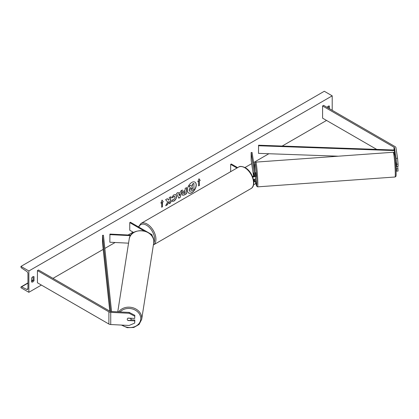 <?xml version="1.0" encoding="UTF-8"?>
<svg xmlns="http://www.w3.org/2000/svg" width="419" height="419" viewBox="0 0 419 419"><rect width="100%" height="100%" fill="white"/><g stroke="black" fill="none" stroke-linecap="round" stroke-linejoin="round"><path stroke-width="0.63" d="M395.95 162.661L396.563 166.458L398.05 166.385L398.05 164.148L396.563 164.222L396.563 166.458M396.563 164.222L396.075 158.366L397.563 158.293L395.955 147.677A2.985 1.723 0 0 0 395.091 146.613L323.641 105.358L322.583 105.965L322.583 118.153L376.723 149.41M396.075 158.366L394.468 147.755A1.493 0.859 0 0 0 394.038 147.221L322.583 105.965M396.081 170.559L396.563 171.13L398.05 171.057L397.683 166.401M396.175 166.327L396.563 171.13M396.563 168.899L398.05 168.82M397.563 158.293L398.05 164.148M128.031 320.373L128.01 320.53A1.865 1.519 8.6 0 1 127.266 319.273A1.865 1.519 8.6 0 1 127.276 319.089A1.865 1.519 8.6 0 1 128.01 318.094L134.698 318.43L134.829 315.334L134.698 318.43M134.829 315.334L129.251 312.417L110.867 311.49A1.493 0.859 180 0 1 109.946 311.238L38.49 269.988L37.438 270.595L37.438 282.778L108.888 324.034A2.985 1.723 180 0 0 110.736 324.531L129.125 325.458L134.698 323.101L134.698 320.865L128.01 320.53M129.251 312.417L129.125 313.276L110.736 312.349A2.985 1.723 180 0 1 108.888 311.846L37.438 270.595M134.698 323.101L134.829 320.006L130.927 319.812M134.829 320.006L134.698 320.865M129.125 313.276L134.698 316.193M144.188 230.953L129.759 222.625L130.419 222.243L151.521 234.425A2.236 1.294 180 0 1 152.176 235.342A2.236 1.294 180 0 1 151.919 235.944M130.869 235.132L109.925 234.074L109.841 242.229L128.554 243.172M130.513 235.656L109.841 234.614M129.759 222.625L129.759 230.241L133.708 232.519M254.333 176.132L253.83 172.822L253.987 176.294M253.464 179.521A2.236 1.294 0 0 0 255.58 178.232A2.236 1.294 0 0 0 255.569 178.117M252.657 176.87A2.236 1.294 0 0 0 255.58 175.64A2.236 1.294 0 0 0 255.569 175.53L252.081 152.49L251.149 152.537L251.149 160.152L253.61 176.378M252.353 176.137L252.416 176.174A1.304 0.754 0 0 0 253.841 176.336A1.304 0.754 0 0 0 254.647 175.64A1.304 0.754 0 0 0 254.642 175.577L251.149 152.537M253.621 184.538A2.236 1.294 0 0 0 255.58 183.255A2.236 1.294 0 0 0 255.569 183.145M253.799 181.93A2.236 1.294 180 0 0 255.58 180.668A2.236 1.294 180 0 0 255.569 180.552L255.312 178.845M254.333 181.155L254.076 179.452M254.453 179.353L254.642 180.599A1.304 0.754 180 0 1 254.647 180.668A1.304 0.754 180 0 1 253.757 181.38M230.654 171.675L230.654 164.374L231.314 163.991L237.641 167.642M230.654 164.374L236.981 168.024M395.693 162.677L395.924 164.211L396.217 164.19M255.58 176.436L255.92 176.415L255.951 175.624L255.653 172.691L255.145 172.728M254.071 174.383L254.097 176.258M253.767 173.613L254.045 176.279M253.778 172.853L254.014 174.388M395.871 166.374L396.542 166.301M191.802 192.703A6.29 3.63 120 0 0 195.914 187.157A6.29 3.63 120 0 0 194.945 182.118A6.29 3.63 120 0 0 191.802 182.427A6.29 3.63 120 0 0 187.691 187.974A6.29 3.63 120 0 0 188.655 193.012A6.29 3.63 120 0 0 191.802 192.703M188.592 192.976A6.29 3.63 120 0 0 191.672 192.625A6.29 3.63 120 0 0 195.762 187.141A6.29 3.63 120 0 0 194.882 182.082M31.635 278.059A2.331 1.346 -60 0 1 32.818 276.791A2.331 1.346 -60 0 1 33.986 276.676A2.331 1.346 -60 0 1 34.007 276.687L34.007 280.646A2.331 1.346 -60 0 1 31.655 282.029A2.331 1.346 -60 0 1 31.635 282.018L31.635 278.059M329.444 108.71L329.444 106.122A2.331 1.346 120 0 0 329.423 106.107A2.331 1.346 120 0 0 328.255 106.222A2.331 1.346 120 0 0 327.134 107.374M172.722 199.617L173.833 199.617L175.09 197.281L174.681 196.27L173.833 196.359L172.644 197.789L171.544 197.517L173.88 194.793L175.818 194.584L176.598 196.391C176.472 198.407 175.545 199.999 173.817 201.167L171.581 201.188L172.79 199.654M171.879 201.424L171.581 201.188M182.15 194.091L182.15 194.076C182.255 192.567 183.009 191.399 184.423 190.572L185.146 190.153L185.146 188.414L186.607 187.571L186.607 193.662L184.344 194.966L182.637 195.27L182.15 194.091M167.679 201.968L165.678 205.739L167.411 204.739L169.229 201.22L169.229 203.692L170.69 202.848L170.69 196.757L169.229 197.6L169.229 199.177L168.695 200.172L167.37 198.674L165.61 199.69L167.679 201.968M28.864 270.978L28.864 292.3L20.95 287.727L20.95 287.256A0.932 0.539 60 0 1 21.144 286.826A0.932 0.539 60 0 1 21.563 286.847L26.722 289.382A1.865 1.079 -120 0 0 27.554 289.419A1.865 1.079 -120 0 0 27.942 288.565L27.942 273.644A1.865 1.079 -120 0 0 26.722 271.418L21.563 267.992A0.932 0.539 60 0 1 20.95 266.882L20.95 266.405L28.864 270.978L332.209 95.841L332.209 110.307M28.864 292.3L41.392 285.061M52.998 278.363L103.2 249.378M104.844 248.43L115.125 242.491M128.114 234.996L133.059 232.142M244.974 167.527L251.683 163.656M253.605 162.546L268.867 153.731M282.17 146.053L326.542 120.436M199.397 180.898L200.188 180.437L199.004 178.751L197.815 181.809L198.606 181.354L198.606 185.921L199.397 185.465L199.397 180.898L199.397 185.465M160.886 203.131L162.074 200.073L163.258 201.759L162.467 202.215L162.467 206.787L161.676 207.243L161.676 202.676L160.886 203.131M178.494 193.332L180.537 192.153L180.908 190.86L182.417 189.985L180.186 197.37L178.787 198.182L176.556 193.374L178.112 192.473L178.494 193.332L178.033 192.52M328.517 108.175L328.517 106.096M33.085 276.66L33.085 280.112A2.331 1.346 -60 0 1 31.635 281.51M20.95 266.405L324.301 91.269L332.209 95.841M33.085 280.112L34.007 280.646M190.765 185.219L188.943 186.12L190.205 187.518L189.116 190.022L189.587 191.19L189.252 190.095L190.336 187.592L189.074 186.193L190.765 185.219L191.834 186.45L192.473 186.078L192.473 184.229L193.939 183.386L193.939 189.493L191.441 190.933L189.702 191.258M191.745 186.35L192.342 186.005L192.342 184.156L193.939 183.386M199.266 185.387L198.606 185.769M197.894 181.61L198.606 181.354M199.266 180.819L200.057 180.364L198.973 178.824M162.043 200.141L163.258 201.759M163.127 201.686L162.467 202.215M162.336 202.141L162.467 206.787M161.676 207.091L162.336 206.708M160.964 202.932L161.676 202.676M168.695 200.172L167.328 198.7M169.229 203.54L170.559 202.77L170.559 196.83M165.798 205.525L167.281 204.666L169.229 201.22M185.146 191.478L184.318 191.797L183.48 193.075L184.46 193.484L185.146 193.086L185.146 191.478L184.449 191.876L183.616 193.149L183.732 193.568M183.616 193.149L183.658 193.536M186.476 187.644L186.607 193.662M186.476 193.583L184.213 194.887L182.574 195.228M175.75 194.547L176.467 196.317C176.341 198.334 175.414 199.926 173.686 201.089L171.45 201.11M174.613 196.239L173.702 196.286L172.644 197.789M172.513 197.71L171.56 197.48M180.086 193.719L178.913 194.395L179.5 195.783L180.086 193.719L178.913 194.395M178.782 194.322L179.5 195.783M182.228 190.095L180.186 197.37M180.055 197.297L178.73 198.061M190.724 189.158L191.514 189.425L192.473 188.869L192.473 187.408L191.509 187.963L190.724 189.142L190.881 189.556M190.593 189.084L191.383 189.351L192.342 188.796L192.342 187.482M127.795 320.357L130.45 320.493A1.865 1.545 -171.1 0 0 130.969 319.629L131.178 318.288A1.865 1.545 -171.1 0 0 131.184 318.251M130.969 319.629A1.865 1.545 -171.1 0 0 130.985 319.435A1.865 1.545 -171.1 0 0 130.456 318.32L127.853 318.189M394.468 147.755L394.468 153.401L394.468 150.039L258.565 145.215L258.507 153.364L338.306 156.198M394.468 150.039L394.41 153.202M394.41 150.578L258.507 145.749M109.778 311.144L102.514 242.926L102.514 235.31L110.621 311.464M111.564 311.521L103.441 235.274L102.514 235.31M394.038 147.221L394.038 150.023M108.888 311.846L108.888 324.034M110.736 312.349L110.736 324.531M250.971 188.592A12.402 7.16 -120 0 0 252.872 178.651A12.402 7.16 -120 0 0 244.769 167.72A12.402 7.16 -120 0 0 238.568 167.108L140.967 223.458A12.402 7.16 60 0 1 147.169 224.071A12.402 7.16 60 0 1 155.266 234.986A12.402 7.16 60 0 1 153.391 244.932L250.971 188.592C256.999 185.46 252.605 171.586 245.235 167.673C241.941 166.228 239.715 166.039 238.568 167.108M153.679 243.104A11.47 6.625 -120 0 0 146.509 225.213A11.47 6.625 -120 0 0 138.841 227.103M394.059 156.03A11.47 0.644 85.9 0 1 394.918 156.02A11.47 0.644 85.9 0 1 396.102 171.162M395.253 171.764A12.402 0.697 -94.1 0 0 394.384 158.911A12.402 0.697 -94.1 0 0 393.284 152.254C394.075 152.333 394.473 152.741 394.489 153.485C394.892 154.37 395.945 164.845 396.102 171.198C396.227 177.331 395.918 175.865 395.887 176.425L395.059 177.001A12.402 0.697 -94.1 0 0 395.253 171.764M257.601 186.858L256.501 185.978L255.475 178.625A11.47 0.644 -94.1 0 0 256.517 185.905A11.47 0.644 -94.1 0 0 256.789 181.149A11.47 0.644 -94.1 0 0 255.49 165.206A11.47 0.644 -94.1 0 0 254.789 167.956A11.47 0.644 -94.1 0 0 254.941 171.355L254.783 167.919C254.652 161.933 254.967 163.185 255.009 162.677L255.831 162.116A12.402 0.697 85.9 0 1 256.926 168.773A12.402 0.697 85.9 0 1 257.795 181.621A12.402 0.697 85.9 0 1 257.601 186.858L395.059 177.001M26.722 289.382L27.937 288.675M21.563 286.847L27.942 283.165M31.635 281.034L33.012 280.232M120.085 311.956A11.47 9.501 8.9 0 1 132.875 309.102A11.47 9.501 8.9 0 1 140.763 318.576A11.47 9.501 8.9 0 1 134.29 326.83A11.47 9.501 8.9 0 1 122.217 325.113M121.374 325.065L127.282 327.695L133.781 327.475L139.082 324.447L141.674 319.409A12.402 10.271 -171.1 0 0 141.774 318.105A12.402 10.271 -171.1 0 0 132.577 307.666A12.402 10.271 -171.1 0 0 118.666 311.883M153.799 241.663A12.402 10.271 8.9 0 1 153.7 242.962L153.804 241.616C154.548 228.989 130.482 226.496 129.193 239.108A12.402 10.271 8.9 0 1 142.261 230.79A12.402 10.271 8.9 0 1 153.799 241.663M152.176 235.342L152.176 236.321M255.58 175.64L255.58 178.232M255.58 180.668L255.58 183.255M138.469 226.889L140.967 223.458M393.284 152.254L255.831 162.116M21.144 286.826L27.942 282.904M31.635 280.772L33.085 279.934M141.674 319.409L153.7 242.962M117.749 311.836L129.193 239.108"/></g></svg>
